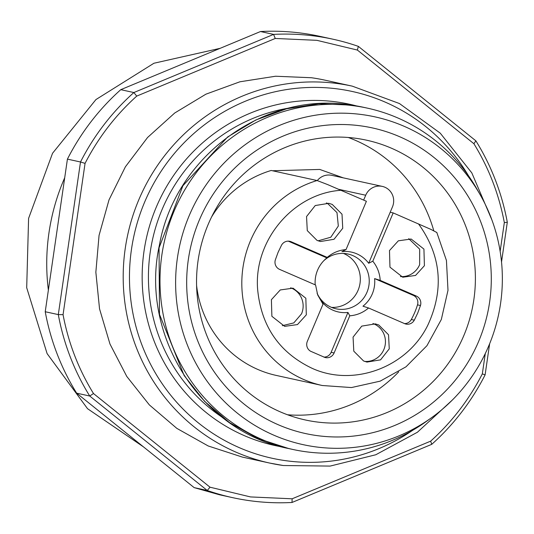 <?xml version="1.0" encoding="UTF-8"?>
<svg xmlns="http://www.w3.org/2000/svg" width="534" height="534" viewBox="0 0 534 534"><rect width="100%" height="100%" fill="white"/><g stroke="black" fill="none" stroke-linecap="round" stroke-linejoin="round"><path stroke-width="0.8" d="M196.585 285.43A105.919 102.989 102.4 0 0 203.074 311.909A105.919 102.989 102.4 0 0 257.909 369.488A105.919 102.989 102.4 0 0 276.358 375.449L322.262 385.508A105.919 102.989 -77.6 0 1 303.813 379.541A105.919 102.989 -77.6 0 1 242.049 276.051A105.919 102.989 -77.6 0 1 317.089 180.532L327.609 184.57L366.397 201.285L346.039 249.578C338.977 250.139 332.709 252.742 327.229 257.401L291.197 241.762L288.413 241.154M287.546 414.771A143.199 139.24 102.4 0 0 398.691 371.878M433.788 230.748A143.199 139.24 102.4 0 0 429.596 218.192A143.199 139.24 102.4 0 0 348.295 137.485M317.089 180.532L271.185 170.473A105.919 102.989 102.4 0 0 211.591 216.944M346.039 249.578L341.914 251.641A30.632 29.791 -77.6 0 1 368.687 263.262L390.2 212.252L393.171 212.906L430.858 229.373L436.538 232.357M404.518 323.591A7.823 7.603 102.4 0 0 411.314 319.526A78.218 76.055 102.4 0 0 414.771 312.35A78.218 76.055 102.4 0 0 417.501 304.861A7.823 7.603 102.4 0 0 413.283 295.375L416.253 296.03L380.215 280.39C379.754 273.161 377.284 266.76 372.805 261.193L393.171 212.906M416.253 296.03A7.823 7.603 -77.6 0 1 420.472 305.508L417.742 312.997L414.291 320.173A7.823 7.603 -77.6 0 1 404.612 323.631L368.573 307.991C363.1 312.644 356.832 315.254 349.77 315.814L347.948 312.443L331.133 352.313L334.104 352.967L349.77 315.814M334.104 352.967A7.823 7.603 -77.6 0 1 324.812 357.406L310.588 351.232A7.823 7.603 -77.6 0 1 307.33 341.353L323.003 304.2L317.663 294.895L315.594 285.002L279.556 269.363A7.823 7.603 -77.6 0 1 275.337 259.884L278.067 252.388L281.518 245.213A7.823 7.603 -77.6 0 1 291.197 241.762M389.486 250.553L389.967 267.167L402.756 277.226L415.552 275.444L424.41 265.705L423.929 249.091L411.14 239.025L398.344 240.814L389.486 250.553M378.76 324.979L375.349 323.878L361.765 326.114L353.067 337.121L353.795 351.185L363.574 360.977L366.978 362.079L380.568 359.849L389.259 348.836L388.532 334.771L378.76 324.979M306.316 314.84L305.842 298.226L293.053 288.166L280.25 289.949L271.399 299.687L271.879 316.302L284.669 326.361L297.465 324.579L306.316 314.84M317.049 240.413L320.46 241.515L334.044 239.279L342.735 228.265L342.014 214.207L332.235 204.415L328.831 203.314L315.24 205.543L306.549 216.557L307.277 230.621L317.049 240.413M408.724 238.665L419.684 249.178L419.651 264.664A19.551 19.01 102.4 0 1 400.42 276.552M364.635 361.405A19.551 19.01 102.4 0 0 384.847 346.579A19.551 19.01 102.4 0 0 374 323.938L372.939 323.517M290.629 287.799A19.551 19.01 102.4 0 1 301.563 313.798L293.787 322.916L282.326 325.687M318.11 240.834L330.833 237.209L338.322 226.016L336.987 212.592L327.476 203.367A19.551 19.01 102.4 0 0 326.414 202.947M390.2 212.252L392.477 206.852A14.992 14.578 102.4 0 0 382.297 186.399A14.992 14.578 102.4 0 0 365.703 195.237L363.654 200.096M382.297 186.399L331.761 175.332A14.992 14.578 102.4 0 0 317.296 180.579M343.415 253.423A28.028 27.254 -77.6 0 1 358.067 290.296A28.028 27.254 -77.6 0 1 331.587 307.404M368.687 263.262L372.805 261.193M288.313 241.154L326.895 257.895A30.632 29.791 102.4 0 0 324.318 260.178A30.632 29.791 102.4 0 0 317.576 270.177A30.632 29.791 102.4 0 0 315.2 284.829M326.895 257.895L327.229 257.401M380.215 280.39L374.608 278.594L413.283 295.375M368.573 307.991L362.966 306.196A30.632 29.791 102.4 0 0 372.285 293.914A30.632 29.791 102.4 0 0 374.608 278.594M317.083 293.199A28.028 27.254 102.4 0 0 335.959 308.772A28.028 27.254 102.4 0 0 366.985 292.252A28.028 27.254 102.4 0 0 347.954 254.017A28.028 27.254 102.4 0 0 323.704 260.806M323.003 304.2L321.174 300.829A30.632 29.791 102.4 0 0 347.948 312.443M323.838 357.092A7.823 7.603 102.4 0 0 331.133 352.313M48.374 290.089A208.574 202.813 -77.6 0 1 64.714 177.735M143.506 446.898L87.529 408.684L47.099 353.595L26.7 287.726L28.589 218.386L52.552 153.258L95.946 99.558L153.946 63.239L220.142 48.327M316.482 435.524A156.429 152.11 102.4 0 0 489.625 302.017A156.429 152.11 102.4 0 0 361.491 125.964A156.429 152.11 102.4 0 0 188.348 259.471A156.429 152.11 102.4 0 0 316.482 435.524M315.367 421.767A143.199 139.24 102.4 0 0 473.017 304.734A143.199 139.24 102.4 0 0 366.618 140.202A143.199 139.24 102.4 0 0 356.572 138.393A143.199 139.24 102.4 0 0 198.922 255.426A143.199 139.24 102.4 0 0 305.321 419.964A143.199 139.24 102.4 0 0 315.367 421.767M314.846 446.758A167.783 163.15 -77.6 0 1 177.415 257.922A167.783 163.15 -77.6 0 1 363.127 114.73A167.783 163.15 -77.6 0 1 480.406 195.157A167.783 163.15 -77.6 0 1 431.666 417.615A167.783 163.15 -77.6 0 1 314.846 446.758M431.666 417.615L426.559 421.286A174.678 169.852 -77.6 0 1 304.934 451.624A174.678 169.852 -77.6 0 1 292.685 449.421A174.678 169.852 -77.6 0 1 162.89 248.717A174.678 169.852 -77.6 0 1 355.197 105.952A174.678 169.852 -77.6 0 1 367.452 108.155A174.678 169.852 -77.6 0 1 477.296 189.683L480.406 195.157M283.287 465.514A192.928 187.601 -77.6 0 1 269.757 463.078L242.403 457.091L208.233 445.983L176.834 428.375L149.346 404.906L126.785 376.443L109.977 344.029L99.538 308.852L95.853 272.2L99.05 235.414L109.023 199.843L125.397 166.802L147.571 137.492L174.738 112.988L205.904 94.184L239.913 81.789L275.537 76.235L311.456 77.737A192.928 187.601 -77.6 0 1 324.986 80.167L352.333 86.161A192.928 187.601 -77.6 0 0 338.803 83.725A192.928 187.601 -77.6 0 0 126.398 241.401A192.928 187.601 -77.6 0 0 269.757 463.078L283.307 465.521L330.146 466.082L375.796 454.754L417.421 432.24L452.438 399.946M500.144 251.367L504.33 222.585C498.983 194.303 488.837 168.01 473.898 143.719L357.373 50.056L316.889 40.33L275.264 38.461L136.737 96.1C115.477 115.284 98.249 137.705 85.06 163.371L63.059 314.673C68.405 342.955 78.551 369.248 93.49 393.538L210.016 487.195L250.499 496.927L292.125 498.796L430.651 441.157C451.911 421.973 469.139 399.552 482.329 373.887L485.286 353.535M489.638 343.736L485.106 374.881A234.646 228.158 -77.6 0 1 431.752 444.328L430.651 441.157M431.752 444.328L292.031 502.467L292.125 498.796M485.106 374.881L482.329 373.887M357.373 50.056L358.347 46.371L475.881 140.843A234.646 228.158 -77.6 0 1 507.3 222.264L504.33 222.585M507.3 222.264L501.526 261.98M475.881 140.843L473.898 143.719M275.264 38.461L273.575 34.396A234.646 228.158 -77.6 0 1 316.562 36.265A234.646 228.158 -77.6 0 1 333.022 39.222A234.646 228.158 -77.6 0 1 358.347 46.371M136.737 96.1L133.854 92.542L273.575 34.396L260.499 31.533A234.646 228.158 -77.6 0 1 303.486 33.402A234.646 228.158 -77.6 0 1 319.939 36.359L333.022 39.222M85.06 163.371L80.5 161.989A234.646 228.158 -77.6 0 1 133.854 92.542L120.771 89.672L260.499 31.533M63.059 314.673L58.306 314.599L80.5 161.989L67.418 159.119A234.646 228.158 -77.6 0 1 120.771 89.672M93.49 393.538L89.725 396.021A234.646 228.158 -77.6 0 1 58.306 314.599L45.23 311.736L67.418 159.119M292.031 502.467A234.646 228.158 -77.6 0 1 249.044 500.598A234.646 228.158 -77.6 0 1 232.584 497.641A234.646 228.158 -77.6 0 1 207.259 490.492L89.725 396.021L76.642 393.157A234.646 228.158 -77.6 0 1 45.23 311.736M76.642 393.157L194.176 487.629L207.259 490.492L210.016 487.195M194.176 487.629L219.507 494.778L232.584 497.641M341.046 190.284C293.219 193.348 253.456 240.68 257.648 289.568C261.253 326.354 279.322 352.56 311.849 368.193C353.528 387.464 407.555 367.305 427.968 324.866C444.315 289.068 441.164 255.412 418.522 223.906M365.703 195.237L338.93 189.37M417.501 304.861L420.472 305.508M411.314 319.526L414.291 320.173M292.685 449.421L288.841 448.58L257.902 438.521L229.473 422.581L204.582 401.334L184.157 375.562L159.492 314.366L159.045 247.869L182.902 185.752L227.577 137.024L255.793 120.003L286.584 108.776L318.838 103.75L351.359 105.111A174.678 169.852 -77.6 0 1 363.607 107.314L367.452 108.155M222.364 417.374A169.465 164.786 -77.6 0 1 152.457 239.873A169.465 164.786 -77.6 0 1 290.176 107.868M281.872 446.891A174.678 169.852 -77.6 0 1 144.434 248.437A174.678 169.852 -77.6 0 1 337.361 102.041A174.678 169.852 -77.6 0 1 356.579 105.932M412.755 430.237A187.714 182.528 -77.6 0 1 285.223 460.615A187.714 182.528 -77.6 0 1 131.471 249.351A187.714 182.528 -77.6 0 1 339.237 89.145A187.714 182.528 -77.6 0 1 468.505 175.786M272.453 170.753L319.759 169.438L343.282 177.855M322.262 385.508L351.472 387.557L380.148 381.156L405.987 366.818L426.933 345.705L441.318 319.512L447.993 290.322L446.437 260.472L436.765 232.337M53.42 255.399L59.367 214.468M363.607 107.314L351.339 105.105C265.011 90.76 175.072 156.262 159.492 244.786C139.22 334.678 200.737 431.639 288.841 448.58M491.881 219.895L471.816 172.896L440.256 133.166L399.459 103.549L352.333 86.161"/></g></svg>
